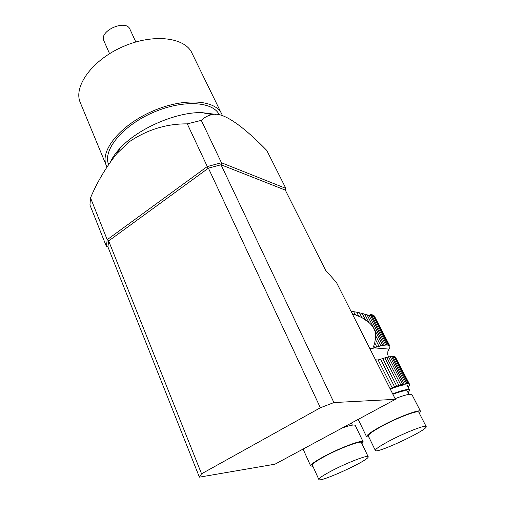 <?xml version="1.0" encoding="UTF-8"?>
<svg xmlns="http://www.w3.org/2000/svg" width="505" height="505" viewBox="0 0 505 505"><rect width="100%" height="100%" fill="white"/><g stroke="black" fill="none" stroke-linecap="round" stroke-linejoin="round"><path stroke-width="0.76" d="M352.458 314.161L353.386 314.306L352.313 313.876M369.628 348.191L372.747 348.437L374.716 347.661L373.788 345.837L372.747 348.437M373.788 345.837L374.735 342.838L376.844 346.985L374.716 347.661M373.062 315.884L372.57 314.924L374.407 316.035L389.904 346.133L374.445 316.313L374.142 316.496L389.001 345.37L388.276 345.218L373.536 316.521L372.198 316.307L386.956 345.035L385.769 345.073L370.834 315.96L369.016 315.436L384.286 345.231L382.733 345.489L367.053 314.842L364.66 314.129L368.94 322.506C373.403 326.464 375.657 330.876 375.701 335.743L374.735 342.838M368.94 322.506L361.896 317.582L352.168 313.58M375.455 339.373L379.015 346.361L382.733 345.489M375.701 335.743L380.877 345.887M389.803 347.049L389.904 346.133M374.445 316.313L374.325 315.915M389.001 345.37L389.582 345.71M373.536 316.521L374.142 316.496M386.956 345.035L388.263 345.155M370.834 315.96L372.198 316.307M384.286 345.231L385.769 345.073M367.053 314.842L369.016 315.436M376.844 346.985L379.015 346.361M389.936 347.307L387.878 351.499L387.714 354.352L388.408 357.003M372.57 314.924L371.535 314.634L372.09 315.726L371.535 314.634L370.203 314.407M386.748 357.388L400.812 384.917L398.944 385.473L384.886 357.881L388.604 356.959L402.655 384.431L406.815 383.686L409.302 384.021L409.498 385.315L408.109 387.12M358.626 315.941L356.726 312.191L362.249 313.46L365.481 319.804M359.446 312.765L361.896 317.582M382.714 358.531L396.772 386.18L394.632 386.925L380.587 359.232L384.886 357.881M356.726 312.191L353.677 311.68L355.116 314.52M351.044 311.364L353.677 311.68M409.58 389.98L407.314 385.574C406.386 383.945 400.699 385.113 390.258 389.065M392.675 393.856C403.129 389.866 408.804 388.661 409.706 390.232L408.116 392.789M395.592 357.382L409.58 384.343M394.178 356.65L395.39 357.003L409.302 384.021M394.828 356.688L408.779 383.787M405.654 383.819L391.627 356.492L394.102 356.505L408.078 383.674M392.808 356.423L406.815 383.686M391.627 356.492L390.15 356.675L404.189 384.084M388.604 356.959L390.15 356.675M400.812 384.917L402.655 384.431M362.249 313.46L364.66 314.129M396.772 386.18L398.944 385.473M380.587 359.232L378.087 359.939L392.196 387.827L394.632 386.925M392.196 387.827L390.062 388.68M378.087 359.939L375.651 360.122M408.93 394.38L407.377 391.343C406.626 389.961 401.791 390.927 392.871 394.253M395.099 398.666C405.565 394.645 411.234 393.389 412.105 394.904L420.488 411.221M358.594 420.223L358.752 419.081M390.649 440.24C380.612 445.53 375.499 448.913 375.316 450.391C375.209 454.582 427.703 430.102 426.195 426.649C426.592 424.307 406.563 431.901 390.649 440.24M426.113 426.479L418.828 412.276C419.074 409.662 399.076 416.997 383.345 425.406C373.416 430.752 368.404 434.249 368.309 435.903L368.379 436.049M368.896 437.115L366.548 436.711C366.643 434.95 371.996 431.213 382.607 425.494C399.461 416.486 420.873 408.633 420.596 411.43L419.358 413.311M352.61 422.388L351.568 423.48M342.302 427.943C350.369 425.134 354.718 424.358 355.356 425.614L363.076 441.711M303.309 449.608L303.309 448.939M332.233 470.534C323.351 475.205 318.882 478.172 318.819 479.434C318.92 483.298 369.887 459.903 368.195 456.772C368.549 454.506 347.699 462.422 332.233 470.534M368.145 456.659L361.435 442.651C361.649 440.12 340.837 447.765 325.536 455.952C316.749 460.667 312.368 463.735 312.38 465.155L312.418 465.25M312.892 466.298L310.663 465.932C310.644 464.417 315.328 461.141 324.715 456.091C341.102 447.323 363.385 439.142 363.145 441.856L361.927 443.668M110.544 161.676C112.621 157.282 115.796 152.8 120.07 148.218C137.833 128.605 175.891 112.028 201.64 112.596L215.559 114.345M108.316 243.7L108.253 244.174M285.173 190.05L221.196 164.832L221.455 162.749L285.874 188.397L285.173 190.05M215.225 166.322L214.227 166.593M187.286 123.87L208.148 168.348L108.891 240.765L107.199 239.692L207.227 166.574L221.455 162.749L201.299 120.367L187.286 123.87C166.442 123.687 146.987 129.734 128.914 142.012L116.914 153.539C106.176 166.909 97.377 181.674 90.521 197.827L89.959 205.011L106.385 246.427L107.199 239.692L90.521 197.827M285.256 190.082L285.874 188.397L266.766 150.414C247.046 130.151 224.151 111.024 212.207 114.585C208.003 115.443 204.367 117.368 201.299 120.367M107.918 246.882L106.385 246.427M108.619 164.428L108.619 164.428C102.54 150.585 121.856 126.364 151.936 112.994C181.939 99.453 212.857 101.133 219.277 114.774M80.409 102.906L80.245 102.509C73.181 86.349 92.491 59.691 123.353 46.473C154.126 33.065 185.96 37.515 192.329 53.871L221.215 113.013M106.978 166.921L106.214 165.286C99.775 150.698 120.588 124.981 152.548 111.169C184.432 97.181 216.443 99.794 222.017 114.66L222.377 115.613M103.954 40.987L103.853 40.747C98.847 30.666 126.433 18.773 130.044 29.435L135.813 41.978M336.488 282.516L325.498 270.118L285.312 190.107L221.013 164.756L333.925 402.554L395.434 399.329L336.488 282.516M320.366 407.769L208.407 168.159L108.657 240.935L201.558 473.81L320.366 407.769L333.925 402.554M395.434 399.329L274.991 464.19L199.406 477.162L107.918 246.901L108.657 240.935M201.558 473.81L199.406 477.162M208.407 168.159L221.013 164.756M374.085 347.876L388.932 349.081M353.386 314.306L355.413 314.628M373.41 315.335L373.75 315.997M368.309 435.903L375.316 450.391M358.506 420.04L366.548 436.711M374.142 316.061L367.836 315.032M377.974 359.964L375.505 359.844M351.366 423.057L352.357 425.128M312.38 465.155L318.819 479.434M303.259 449.5L310.663 465.932M120.07 148.218L116.914 153.539M201.64 112.596L212.207 114.585M106.214 165.286L80.245 102.509M109.56 53.669L103.853 40.747"/></g></svg>

